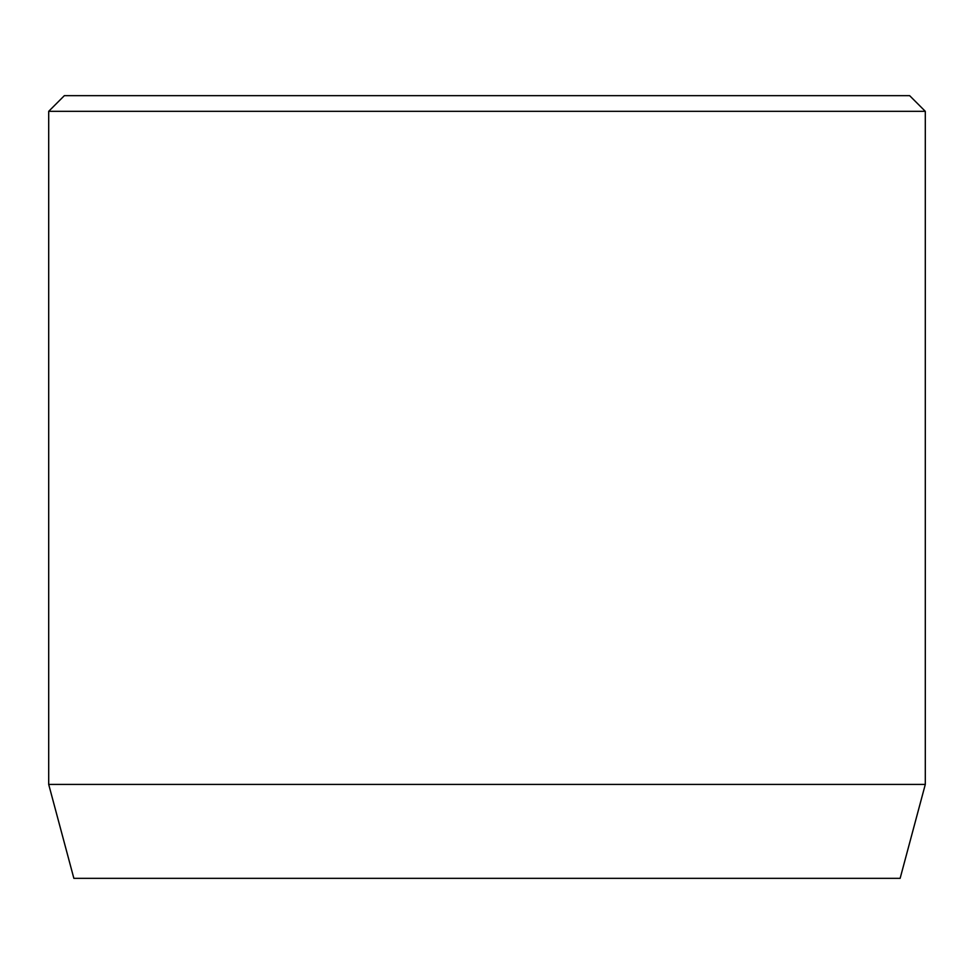 <?xml version="1.0" encoding="UTF-8"?>
<svg xmlns="http://www.w3.org/2000/svg" width="974" height="974" viewBox="0 0 974 974"><rect width="100%" height="100%" fill="white"/><g stroke="black" fill="none" stroke-linecap="round" stroke-linejoin="round"><path stroke-width="1.46" d="M925.3 784.423L48.7 784.423L73.866 878.341L900.134 878.341L925.3 784.423L925.3 111.316L48.7 111.316L64.357 95.659L909.643 95.659L925.3 111.316M48.7 784.423L48.7 111.316"/></g></svg>
